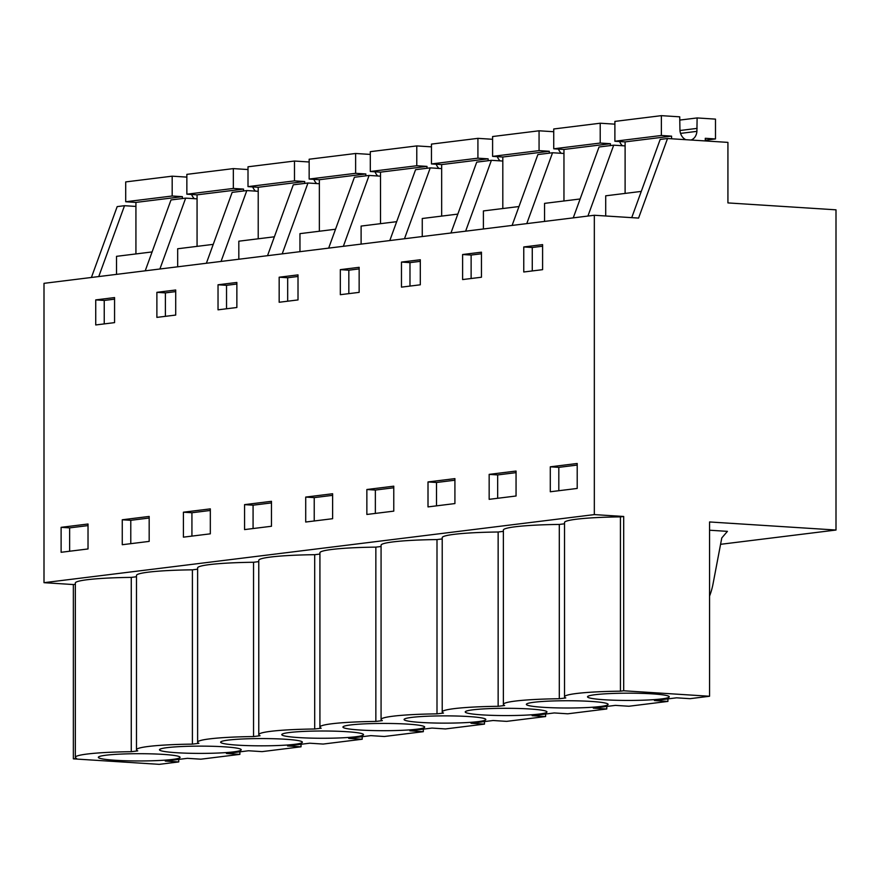 <?xml version="1.0" encoding="UTF-8"?>
<svg xmlns="http://www.w3.org/2000/svg" width="880" height="880" viewBox="0 0 880 880"><rect width="100%" height="100%" fill="white"/><g stroke="black" fill="none" stroke-linecap="round" stroke-linejoin="round"><path stroke-width="1.32" d="M135.927 206.426L124.52 205.7L117.183 206.602L91.41 277.475M594.33 215.259L44 283.338L44 582.681L73.359 584.551L73.359 758.857L76.604 758.45A63.877 5.676 0 0 1 75.339 757.328A63.877 5.676 0 0 1 87.241 754.028L87.439 754.006A63.877 5.676 0 0 1 131.263 751.696L137.753 750.893A63.877 5.676 0 0 1 136.477 749.76A63.877 5.676 0 0 1 148.489 746.449A63.877 5.676 0 0 1 192.401 744.128L198.902 743.325A63.877 5.676 0 0 1 197.626 742.203A63.877 5.676 0 0 1 209.638 738.881A63.877 5.676 0 0 1 253.55 736.56L260.051 735.757A63.877 5.676 0 0 1 258.775 734.635A63.877 5.676 0 0 1 270.776 731.324A63.877 5.676 0 0 1 314.699 729.003L321.2 728.2A63.877 5.676 0 0 1 319.924 727.067A63.877 5.676 0 0 1 331.925 723.756A63.877 5.676 0 0 1 375.848 721.435L382.338 720.632A63.877 5.676 0 0 1 381.073 719.51A63.877 5.676 0 0 1 393.074 716.188A63.877 5.676 0 0 1 436.997 713.867L443.487 713.064A63.877 5.676 0 0 1 442.222 711.942A63.877 5.676 0 0 1 454.223 708.631A63.877 5.676 0 0 1 498.146 706.31L504.636 705.507A63.877 5.676 0 0 1 503.371 704.374A63.877 5.676 0 0 1 515.372 701.063A63.877 5.676 0 0 1 559.295 698.742L565.785 697.939A63.877 5.676 0 0 1 564.52 696.817L564.52 522.511A63.877 5.676 180 0 1 576.521 519.2A63.877 5.676 180 0 1 620.433 516.879L623.689 516.472L594.33 514.602L594.33 215.259L638.583 218.086L667.513 138.523L727.925 142.384L727.925 202.917L836 209.825L836 530.035L720.577 544.313M73.359 758.857L159.236 764.346L178.739 761.926L178.739 759.396M98.747 276.573L124.52 205.7M116.523 274.373L116.523 256.333L152.086 251.933M197.065 198.858L185.669 198.132L170.995 199.947L145.222 270.82M159.896 269.005L185.669 198.132M177.672 266.805L177.672 248.765L213.235 244.365M206.371 263.252L232.144 192.379L246.818 190.564L258.214 191.301M221.045 261.437L246.818 190.564M238.821 259.237L238.821 241.197L274.384 236.797M267.52 255.684L293.282 184.822L307.967 183.007L319.363 183.733M282.194 253.869L307.967 183.007M299.959 251.68L299.959 233.64L335.533 229.24M328.658 248.127L354.431 177.254L369.105 175.439L380.512 176.165M343.343 246.312L369.105 175.439M361.108 244.112L361.108 226.072L396.682 221.672M389.807 240.559L415.58 169.686L430.254 167.871L441.661 168.608M404.481 238.744L430.254 167.871M422.257 236.544L422.257 218.504L457.831 214.104M450.956 232.991L476.729 162.129L491.403 160.314L502.81 161.04M465.63 231.176L491.403 160.314M483.406 228.987L483.406 210.936L518.98 206.536M512.105 225.434L537.878 154.561L552.552 152.746L563.959 153.472M526.779 223.619L552.552 152.746M544.555 221.419L544.555 203.379L580.118 198.979M573.254 217.866L599.027 146.993L613.701 145.178L625.108 145.904M587.928 216.051L613.701 145.178M605.704 215.985L605.704 195.811L641.267 191.411M631.73 217.646L660.176 139.436L667.513 138.523M623.689 516.472L623.689 690.778L709.555 696.256L690.052 698.676L676.577 697.818L654.445 700.557L667.92 701.415L628.903 706.244L615.428 705.375L593.296 708.114L606.771 708.972L567.754 713.801L554.279 712.943L532.147 715.682L545.622 716.54L506.616 721.369L493.13 720.511L470.998 723.25L484.473 724.108L445.467 728.937L431.992 728.068L409.849 730.807L423.324 731.676L384.318 736.494L370.843 735.636L348.7 738.375L362.186 739.233L323.169 744.062L309.694 743.204L287.562 745.943L301.037 746.801L262.02 751.63L248.545 750.761L226.413 753.5L239.888 754.369L200.871 759.187L187.396 758.329L165.264 761.068L178.739 761.926M836 530.035L709.555 521.961L709.555 696.256M73.359 584.551L75.339 584.309M503.371 704.374L503.371 530.079A63.877 5.676 180 0 1 515.372 526.757A63.877 5.676 180 0 1 559.295 524.436L564.52 523.798M594.33 514.602L44 582.681M136.477 576.741L131.263 577.39A63.877 5.676 180 0 0 75.339 583.022L75.339 757.328M197.626 569.184L192.401 569.833A63.877 5.676 180 0 0 148.489 572.143A63.877 5.676 180 0 0 136.477 575.465L136.477 749.76M258.775 561.616L253.55 562.265A63.877 5.676 180 0 0 209.638 564.586A63.877 5.676 180 0 0 197.626 567.897L197.626 742.203M319.924 554.048L314.699 554.697A63.877 5.676 180 0 0 270.776 557.018A63.877 5.676 180 0 0 258.775 560.329L258.775 734.635M381.073 546.491L375.848 547.129A63.877 5.676 180 0 0 331.925 549.45A63.877 5.676 180 0 0 319.924 552.772L319.924 727.067M442.222 538.923L436.997 539.572A63.877 5.676 180 0 0 393.074 541.893A63.877 5.676 180 0 0 381.073 545.204L381.073 719.51M503.371 531.355L498.146 532.004A63.877 5.676 180 0 0 454.223 534.325A63.877 5.676 180 0 0 442.222 537.636L442.222 711.942M61.116 527.329L88.022 524.007L88.022 548.955L61.116 552.288L61.116 527.329L69.63 527.879L69.63 551.232M95.733 299.904L114.565 297.572L114.565 322.619L95.733 324.951L95.733 299.904L104.236 300.443L114.565 299.167M462.616 254.518L462.616 279.565L481.448 277.233L481.448 252.186L462.616 254.518L471.13 255.057L481.448 253.781M410.883 285.967L401.467 287.133L401.467 262.075L420.299 259.754L420.299 284.801L410.883 285.967M428.01 481.943L428.01 506.902L454.916 503.569L454.916 478.621L428.01 481.943L436.513 482.493L454.916 480.216M340.318 269.643L340.318 294.69L359.15 292.369L359.15 267.311L340.318 269.643L348.832 270.193L359.15 268.906M244.563 504.636L271.469 501.314L271.469 526.262L244.563 529.595L244.563 504.636L253.077 505.186L253.077 528.539M122.265 519.772L149.171 516.439L149.171 541.398L122.265 544.72L122.265 519.772L130.779 520.311L130.779 543.664M156.882 317.383L156.882 292.336L175.714 290.004L175.714 315.062L156.882 317.383M218.031 309.826L218.031 284.779L236.863 282.447L236.863 307.494L218.031 309.826M305.712 497.079L332.618 493.746L332.618 518.705L305.712 522.027L305.712 497.079L314.226 497.618L314.226 520.971M279.169 302.258L279.169 277.211L298.012 274.879L298.012 299.926L279.169 302.258M366.861 489.511L366.861 514.459L393.767 511.137L393.767 486.178L366.861 489.511L375.364 490.05L393.767 487.773M489.159 474.375L489.159 499.334L516.054 496.001L516.054 471.053L489.159 474.375L497.662 474.925L497.662 498.278M523.765 271.997L523.765 246.95L542.597 244.618L542.597 269.665L523.765 271.997M183.414 512.204L210.32 508.871L210.32 533.83L183.414 537.152L183.414 512.204L191.928 512.743L191.928 536.107M550.297 466.818L577.203 463.485L577.203 488.444L550.297 491.766L550.297 466.818L558.811 467.357L558.811 490.721M709.555 596.09A62.876 50.853 82.9 0 0 713.02 583.979L721.787 537.922L727.43 531.355L709.555 530.222M564.52 696.817A63.877 5.676 0 0 1 576.521 693.495A63.877 5.676 0 0 1 620.433 691.174L623.689 690.778M115.368 760.276A40.865 3.63 0 0 1 98.34 757.328A40.865 3.63 0 0 1 120.56 754.094A40.865 3.63 0 0 1 163.053 754.38A40.865 3.63 0 0 1 180.081 757.328A40.865 3.63 0 0 1 157.861 760.562A40.865 3.63 0 0 1 115.368 760.276M285.351 739.244A40.865 3.63 0 0 1 302.368 742.203A40.865 3.63 0 0 1 280.159 745.426A40.865 3.63 0 0 1 237.655 745.151A40.865 3.63 0 0 1 220.638 742.203A40.865 3.63 0 0 1 242.858 738.969A40.865 3.63 0 0 1 285.351 739.244M529.947 708.994A40.865 3.63 0 0 1 546.964 711.942A40.865 3.63 0 0 1 524.744 715.176A40.865 3.63 0 0 1 482.251 714.89A40.865 3.63 0 0 1 465.234 711.942A40.865 3.63 0 0 1 487.443 708.708A40.865 3.63 0 0 1 529.947 708.994M591.096 701.426A40.865 3.63 0 0 1 608.113 704.374A40.865 3.63 0 0 1 585.893 707.608A40.865 3.63 0 0 1 543.4 707.322A40.865 3.63 0 0 1 526.372 704.374A40.865 3.63 0 0 1 548.592 701.14A40.865 3.63 0 0 1 591.096 701.426M604.538 699.765A40.865 3.63 0 0 1 587.521 696.817A40.865 3.63 0 0 1 609.741 693.583A40.865 3.63 0 0 1 652.234 693.858A40.865 3.63 0 0 1 669.262 696.817A40.865 3.63 0 0 1 647.042 700.04A40.865 3.63 0 0 1 604.538 699.765M298.804 737.583A40.865 3.63 0 0 1 281.787 734.635A40.865 3.63 0 0 1 304.007 731.401A40.865 3.63 0 0 1 346.5 731.687A40.865 3.63 0 0 1 363.517 734.635A40.865 3.63 0 0 1 341.297 737.869A40.865 3.63 0 0 1 298.804 737.583M224.202 746.812A40.865 3.63 0 0 1 241.23 749.76A40.865 3.63 0 0 1 219.01 752.994A40.865 3.63 0 0 1 176.506 752.719A40.865 3.63 0 0 1 159.489 749.76A40.865 3.63 0 0 1 181.709 746.526A40.865 3.63 0 0 1 224.202 746.812M421.102 722.458A40.865 3.63 0 0 1 404.085 719.51A40.865 3.63 0 0 1 426.305 716.276A40.865 3.63 0 0 1 468.798 716.551A40.865 3.63 0 0 1 485.815 719.51A40.865 3.63 0 0 1 463.595 722.733A40.865 3.63 0 0 1 421.102 722.458M407.649 724.119A40.865 3.63 0 0 1 424.666 727.067A40.865 3.63 0 0 1 402.446 730.301A40.865 3.63 0 0 1 359.953 730.015A40.865 3.63 0 0 1 342.936 727.067A40.865 3.63 0 0 1 365.156 723.833A40.865 3.63 0 0 1 407.649 724.119M620.433 516.879L620.433 691.174M131.263 577.39L131.263 751.696M559.295 524.436L559.295 698.742M192.401 569.833L192.401 744.128M253.55 562.265L253.55 736.56M314.699 554.697L314.699 729.003M375.848 547.129L375.848 721.435M436.997 539.572L436.997 713.867M498.146 532.004L498.146 706.31M88.022 525.602L69.63 527.879M104.236 323.895L104.236 300.443M471.13 278.509L471.13 255.057M401.467 262.075L409.981 262.625L420.299 261.349M409.981 286.077L409.981 262.625M436.513 505.846L436.513 482.493M348.832 293.645L348.832 270.193M271.469 502.909L253.077 505.186M149.171 518.034L130.779 520.311M156.882 292.336L165.385 292.886L175.714 291.61M165.385 316.338L165.385 292.886M218.031 284.779L226.534 285.318L236.863 284.042M226.534 308.77L226.534 285.318M332.618 495.341L314.226 497.618M279.169 277.211L287.683 277.75L298.012 276.474M287.683 301.202L287.683 277.75M375.364 513.414L375.364 490.05M516.054 472.648L497.662 474.925M523.765 246.95L532.268 247.5L542.597 246.213M532.268 270.952L532.268 247.5M210.32 510.466L191.928 512.743M577.203 465.08L558.811 467.357M667.92 701.415L667.92 698.885M606.771 708.972L606.771 706.453M545.622 716.54L545.622 714.01M484.473 724.108L484.473 721.578M423.324 731.676L423.324 729.146M362.186 739.233L362.186 736.703M301.037 746.801L301.037 744.271M239.888 754.369L239.888 751.839M186.857 177.111L172.183 176.176L172.183 196.009L182.391 196.658L182.391 198.539M194.392 198.693A10.483 8.481 -97.1 0 1 191.587 194.491M172.183 176.176L125.708 181.918L125.708 201.751L172.183 196.009M125.708 201.751L135.927 202.411L182.391 196.658M135.927 202.411L135.927 253.924M248.006 169.543L233.332 168.608L233.332 188.441L243.54 189.09L243.54 190.971M255.541 191.125A10.483 8.481 -97.1 0 1 252.736 186.923M233.332 168.608L186.857 174.361L186.857 194.194L233.332 188.441M186.857 194.194L197.065 194.843L243.54 189.09M197.065 194.843L197.065 246.367M309.155 161.986L294.481 161.04L294.481 180.873L304.689 181.533L304.689 183.403M316.69 183.557A10.483 8.481 -97.1 0 1 313.885 179.366M294.481 161.04L248.006 166.793L248.006 186.626L294.481 180.873M248.006 186.626L258.214 187.275L304.689 181.533M258.214 187.275L258.214 238.799M370.304 154.418L355.63 153.483L355.63 173.316L365.838 173.965L365.838 175.846M377.828 176A10.483 8.481 -97.1 0 1 375.034 171.798M355.63 153.483L309.155 159.225L309.155 179.058L355.63 173.316M309.155 179.058L319.363 179.718L365.838 173.965M319.363 179.718L319.363 231.231M431.453 146.85L416.779 145.915L416.779 165.748L426.987 166.397L426.987 168.278M438.977 168.432A10.483 8.481 -97.1 0 1 436.172 164.23M416.779 145.915L370.304 151.668L370.304 171.501L416.779 165.748M370.304 171.501L380.512 172.15L426.987 166.397M380.512 172.15L380.512 223.674M492.602 139.293L477.917 138.347L477.917 158.18L488.136 158.829L488.136 160.71M500.126 160.864A10.483 8.481 -97.1 0 1 497.321 156.673M477.917 138.347L431.453 144.1L431.453 163.933L477.917 158.18M431.453 163.933L441.661 164.582L488.136 158.829M441.661 164.582L441.661 216.106M553.74 131.725L539.066 130.79L539.066 150.623L549.285 151.272L549.285 153.153M561.275 153.307A10.483 8.481 -97.1 0 1 558.47 149.105M539.066 130.79L492.602 136.532L492.602 156.365L539.066 150.623M492.602 156.365L502.81 157.014L549.285 151.272M502.81 157.014L502.81 208.538M614.889 124.157L600.215 123.222L600.215 143.055L610.423 143.704L610.423 145.585M622.424 145.739A10.483 8.481 -97.1 0 1 619.619 141.537M600.215 123.222L553.74 128.975L553.74 148.797L600.215 143.055M553.74 148.797L563.959 149.457L610.423 143.704M563.959 149.457L563.959 200.981M685.85 139.7A10.483 8.481 -97.1 0 1 679.943 130.284L679.734 116.831L661.364 115.654L661.364 135.487L671.572 136.136L671.572 138.787M705.276 140.932L705.276 138.292L715.484 138.941L715.484 119.119L697.114 117.942L696.905 131.362A10.483 8.481 -97.1 0 1 690.998 140.019M661.364 115.654L614.889 121.407L614.889 141.24L661.364 135.487M614.889 141.24L625.108 141.889L671.572 136.136M625.108 141.889L625.108 193.413M705.276 140.206L715.484 138.941M679.734 120.087L697.114 117.942M679.965 130.504L697.114 128.381M680.559 133.386L696.905 131.362"/></g></svg>

